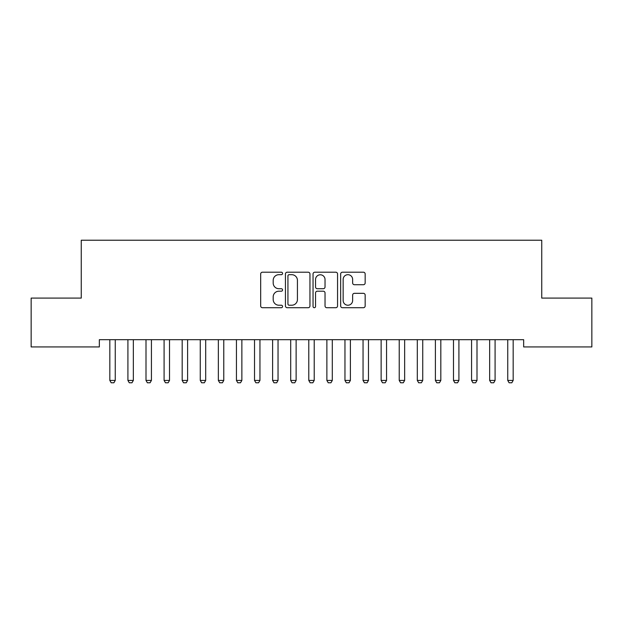 <?xml version="1.0" encoding="UTF-8"?>
<svg xmlns="http://www.w3.org/2000/svg" width="623" height="623" viewBox="0 0 623 623"><rect width="100%" height="100%" fill="white"/><g stroke="black" fill="none" stroke-linecap="round" stroke-linejoin="round"><path stroke-width="0.93" d="M282.562 273.45A1.246 1.246 0 0 0 281.316 272.204L262.454 272.204A1.776 1.776 0 0 0 260.679 273.98L260.679 305.94A1.776 1.776 0 0 0 262.454 307.715L281.316 307.715A1.246 1.246 0 0 0 282.562 306.469A1.246 1.246 0 0 0 281.316 305.223L278.878 305.223A5.685 5.685 0 0 1 273.193 299.546L273.193 296.883A5.685 5.685 0 0 1 278.878 291.198L281.316 291.198A1.246 1.246 0 0 0 282.562 289.96A1.246 1.246 0 0 0 281.316 288.714L278.878 288.714A5.685 5.685 0 0 1 273.193 283.037L273.193 280.373A5.685 5.685 0 0 1 278.878 274.688L281.316 274.688A1.246 1.246 0 0 0 282.562 273.45M363.388 284.719A1.776 1.776 0 0 0 365.164 282.943L365.164 273.98A1.776 1.776 0 0 0 363.388 272.204L342.432 272.204A1.776 1.776 0 0 0 340.664 273.98L340.664 305.94A1.776 1.776 0 0 0 342.432 307.715L363.388 307.715A1.776 1.776 0 0 0 365.164 305.94L365.164 295.107A1.776 1.776 0 0 0 363.388 293.332L354.417 293.332A1.776 1.776 0 0 0 352.641 295.107L352.641 300.481A4.75 4.75 0 0 1 347.899 305.223A4.75 4.75 0 0 1 343.148 300.481L343.148 279.439A4.75 4.75 0 0 1 347.899 274.688A4.75 4.75 0 0 1 352.641 279.439L352.641 282.943A1.776 1.776 0 0 0 354.417 284.719L363.388 284.719M523.663 339.699L99.337 339.699L99.337 346.933L31.15 346.933L31.15 298.098L81.255 298.098L81.255 240.221L541.745 240.221L541.745 298.098L591.85 298.098L591.85 346.933L523.663 346.933L523.663 339.699M309.95 273.98A1.776 1.776 0 0 0 308.175 272.204L287.219 272.204A1.776 1.776 0 0 0 285.443 273.98L285.443 305.94A1.776 1.776 0 0 0 287.219 307.715L308.175 307.715A1.776 1.776 0 0 0 309.95 305.94L309.95 273.98M314.825 272.204L335.781 272.204A1.776 1.776 0 0 1 337.557 273.98L337.557 305.94A1.776 1.776 0 0 1 335.781 307.715L326.81 307.715A1.776 1.776 0 0 1 325.035 305.94L325.035 292.974A1.776 1.776 0 0 0 323.259 291.198L317.317 291.198A1.776 1.776 0 0 0 315.542 292.974L315.542 306.469A1.246 1.246 0 0 1 314.296 307.715A1.246 1.246 0 0 1 313.05 306.469L313.05 273.98A1.776 1.776 0 0 1 314.825 272.204M289.173 274.688A1.246 1.246 0 0 0 287.935 275.934L287.935 303.985A1.246 1.246 0 0 0 289.173 305.223L291.751 305.223A5.685 5.685 0 0 0 297.428 299.546L297.428 280.373A5.685 5.685 0 0 0 291.751 274.688L289.173 274.688M325.035 279.525A4.75 4.75 0 0 0 320.284 274.782A4.75 4.75 0 0 0 315.542 279.525L315.542 286.938A1.776 1.776 0 0 0 317.317 288.714L323.259 288.714A1.776 1.776 0 0 0 325.035 286.938L325.035 279.525M109.741 340.088A1.807 1.807 0 0 1 109.827 340.641A1.807 1.807 0 0 0 109.741 340.088L109.617 339.699M115.465 339.699L115.341 340.088A1.807 1.807 0 0 0 115.255 340.641L115.255 380.427L113.9 382.779L111.182 382.779L109.827 380.427L109.827 340.641M109.827 380.427L115.255 380.427M127.832 340.088A1.807 1.807 0 0 1 127.917 340.641A1.807 1.807 0 0 0 127.832 340.088L127.707 339.699M145.914 340.088A1.807 1.807 0 0 1 146 340.641A1.807 1.807 0 0 0 145.914 340.088L145.79 339.699M133.556 339.699L133.431 340.088A1.807 1.807 0 0 0 133.345 340.641L133.345 380.427L131.983 382.779L129.273 382.779L127.917 380.427L127.917 340.641M127.917 380.427L133.345 380.427M151.638 339.699L151.514 340.088A1.807 1.807 0 0 0 151.428 340.641L151.428 380.427L150.073 382.779L147.363 382.779L146 380.427L146 340.641M146 380.427L151.428 380.427M169.518 340.641A1.807 1.807 0 0 1 169.604 340.088A1.807 1.807 0 0 0 169.518 340.641L169.518 380.427L164.09 380.427L164.09 340.641A1.807 1.807 0 0 0 164.005 340.088A1.807 1.807 0 0 1 164.09 340.641M187.601 340.641A1.807 1.807 0 0 1 187.687 340.088A1.807 1.807 0 0 0 187.601 340.641L187.601 380.427L182.181 380.427L182.181 340.641A1.807 1.807 0 0 0 182.095 340.088A1.807 1.807 0 0 1 182.181 340.641M164.005 340.088L163.88 339.699M169.518 380.427L168.163 382.779L165.445 382.779L164.09 380.427M169.729 339.699L169.604 340.088M182.095 340.088L181.971 339.699M187.601 380.427L186.246 382.779L183.536 382.779L182.181 380.427M187.811 339.699L187.687 340.088M200.178 340.088A1.807 1.807 0 0 1 200.263 340.641A1.807 1.807 0 0 0 200.178 340.088L200.053 339.699M205.901 339.699L205.777 340.088A1.807 1.807 0 0 0 205.691 340.641L205.691 380.427L204.336 382.779L201.618 382.779L200.263 380.427L200.263 340.641M200.263 380.427L205.691 380.427M218.268 340.088A1.807 1.807 0 0 1 218.354 340.641A1.807 1.807 0 0 0 218.268 340.088L218.143 339.699M223.984 339.699L223.859 340.088A1.807 1.807 0 0 0 223.774 340.641L223.774 380.427L222.419 382.779L219.709 382.779L218.354 380.427L218.354 340.641M218.354 380.427L223.774 380.427M236.351 340.088A1.807 1.807 0 0 1 236.436 340.641A1.807 1.807 0 0 0 236.351 340.088L236.226 339.699M259.955 340.641A1.807 1.807 0 0 1 260.04 340.088A1.807 1.807 0 0 0 259.955 340.641L259.955 380.427L254.527 380.427L254.527 340.641A1.807 1.807 0 0 0 254.441 340.088A1.807 1.807 0 0 1 254.527 340.641M272.531 340.088A1.807 1.807 0 0 1 272.609 340.641A1.807 1.807 0 0 0 272.531 340.088L272.407 339.699M290.614 340.088A1.807 1.807 0 0 1 290.7 340.641A1.807 1.807 0 0 0 290.614 340.088L290.489 339.699M308.704 340.088A1.807 1.807 0 0 1 308.79 340.641A1.807 1.807 0 0 0 308.704 340.088L308.58 339.699M326.787 340.088A1.807 1.807 0 0 1 326.873 340.641A1.807 1.807 0 0 0 326.787 340.088L326.662 339.699M344.877 340.088A1.807 1.807 0 0 1 344.963 340.641A1.807 1.807 0 0 0 344.877 340.088L344.753 339.699M362.96 340.088A1.807 1.807 0 0 1 363.045 340.641A1.807 1.807 0 0 0 362.96 340.088L362.835 339.699M381.05 340.088A1.807 1.807 0 0 1 381.136 340.641A1.807 1.807 0 0 0 381.05 340.088L380.926 339.699M242.074 339.699L241.95 340.088A1.807 1.807 0 0 0 241.864 340.641L241.864 380.427L240.509 382.779L237.791 382.779L236.436 380.427L236.436 340.641M236.436 380.427L241.864 380.427M254.441 340.088L254.316 339.699M259.955 380.427L258.592 382.779L255.882 382.779L254.527 380.427M260.165 339.699L260.04 340.088M278.247 339.699L278.123 340.088A1.807 1.807 0 0 0 278.037 340.641L278.037 380.427L276.682 382.779L273.972 382.779L272.609 380.427L272.609 340.641M272.609 380.427L278.037 380.427M296.338 339.699L296.213 340.088A1.807 1.807 0 0 0 296.127 340.641L296.127 380.427L294.772 382.779L292.055 382.779L290.7 380.427L290.7 340.641M290.7 380.427L296.127 380.427M314.42 339.699L314.296 340.088A1.807 1.807 0 0 0 314.21 340.641L314.21 380.427L312.855 382.779L310.145 382.779L308.79 380.427L308.79 340.641M308.79 380.427L314.21 380.427M332.511 339.699L332.386 340.088A1.807 1.807 0 0 0 332.3 340.641L332.3 380.427L330.945 382.779L328.228 382.779L326.873 380.427L326.873 340.641M326.873 380.427L332.3 380.427M350.593 339.699L350.469 340.088A1.807 1.807 0 0 0 350.391 340.641L350.391 380.427L349.028 382.779L346.318 382.779L344.963 380.427L344.963 340.641M344.963 380.427L350.391 380.427M368.684 339.699L368.559 340.088A1.807 1.807 0 0 0 368.473 340.641L368.473 380.427L367.118 382.779L364.408 382.779L363.045 380.427L363.045 340.641M363.045 380.427L368.473 380.427M386.774 339.699L386.649 340.088A1.807 1.807 0 0 0 386.564 340.641L386.564 380.427L385.209 382.779L382.491 382.779L381.136 380.427L381.136 340.641M381.136 380.427L386.564 380.427M399.141 340.088A1.807 1.807 0 0 1 399.226 340.641A1.807 1.807 0 0 0 399.141 340.088L399.016 339.699M404.857 339.699L404.732 340.088A1.807 1.807 0 0 0 404.646 340.641L404.646 380.427L403.291 382.779L400.581 382.779L399.226 380.427L399.226 340.641M399.226 380.427L404.646 380.427M417.223 340.088A1.807 1.807 0 0 1 417.309 340.641A1.807 1.807 0 0 0 417.223 340.088L417.099 339.699M422.947 339.699L422.822 340.088A1.807 1.807 0 0 0 422.737 340.641L422.737 380.427L421.382 382.779L418.664 382.779L417.309 380.427L417.309 340.641M417.309 380.427L422.737 380.427M435.313 340.088A1.807 1.807 0 0 1 435.399 340.641A1.807 1.807 0 0 0 435.313 340.088L435.189 339.699M441.029 339.699L440.905 340.088A1.807 1.807 0 0 0 440.819 340.641L440.819 380.427L439.464 382.779L436.754 382.779L435.399 380.427L435.399 340.641M435.399 380.427L440.819 380.427M453.396 340.088A1.807 1.807 0 0 1 453.482 340.641A1.807 1.807 0 0 0 453.396 340.088L453.271 339.699M459.12 339.699L458.995 340.088A1.807 1.807 0 0 0 458.91 340.641L458.91 380.427L457.555 382.779L454.837 382.779L453.482 380.427L453.482 340.641M453.482 380.427L458.91 380.427M471.486 340.088A1.807 1.807 0 0 1 471.572 340.641A1.807 1.807 0 0 0 471.486 340.088L471.362 339.699M477.21 339.699L477.086 340.088A1.807 1.807 0 0 0 477 340.641L477 380.427L475.637 382.779L472.927 382.779L471.572 380.427L471.572 340.641M471.572 380.427L477 380.427M495.083 340.641A1.807 1.807 0 0 1 495.168 340.088A1.807 1.807 0 0 0 495.083 340.641L495.083 380.427L489.655 380.427L489.655 340.641A1.807 1.807 0 0 0 489.569 340.088A1.807 1.807 0 0 1 489.655 340.641M489.569 340.088L489.444 339.699M495.083 380.427L493.728 382.779L491.017 382.779L489.655 380.427M495.293 339.699L495.168 340.088M513.173 340.641A1.807 1.807 0 0 1 513.259 340.088A1.807 1.807 0 0 0 513.173 340.641L513.173 380.427L507.745 380.427L507.745 340.641A1.807 1.807 0 0 0 507.659 340.088A1.807 1.807 0 0 1 507.745 340.641M507.659 340.088L507.535 339.699M513.173 380.427L511.818 382.779L509.1 382.779L507.745 380.427M513.383 339.699L513.259 340.088"/></g></svg>
